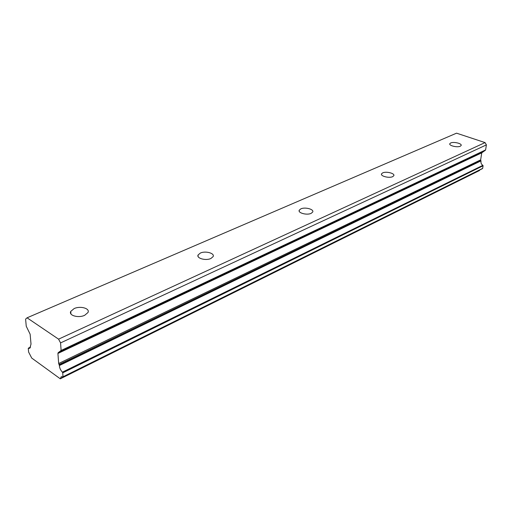 <?xml version="1.0" encoding="UTF-8"?>
<svg xmlns="http://www.w3.org/2000/svg" width="512" height="512" viewBox="0 0 512 512"><rect width="100%" height="100%" fill="white"/><g stroke="black" fill="none" stroke-linecap="round" stroke-linejoin="round"><path stroke-width="0.77" d="M74.125 308.589L70.752 311.392C68.429 315.488 78.49 318.336 84.678 315.296L87.962 312.538C90.234 308.429 80.32 305.626 74.125 308.589M450.688 142.97L449.83 143.674C448.602 145.619 457.312 147.75 460.288 146.221L461.12 145.53C462.31 143.571 453.677 141.466 450.688 142.97M382.707 172.87L381.555 173.818C380.147 176.115 389.171 178.438 392.678 176.653L393.792 175.725C395.168 173.408 386.221 171.123 382.707 172.87M300.845 208.87L299.264 210.182C297.613 212.941 306.976 215.456 311.149 213.357L312.691 212.064C314.291 209.293 305.037 206.816 300.845 208.87M200.371 253.062L198.112 254.944C196.166 258.285 205.862 260.986 210.912 258.477L213.107 256.627C215.008 253.267 205.427 250.611 200.371 253.062M63.002 376.557L62.733 372.851L483.078 165.773L482.662 168.378L62.912 376.832L61.222 376.736L60.294 378.81L31.718 358.061L28.614 352.051L28.282 348.422L29.824 348.224L31.014 344.083L30.131 334.202L26.253 326.24L25.6 319.136L27.066 317.811L456.544 133.171L485.056 142.592L58.573 339.155L27.066 317.811M59.398 365.53L480.966 160.877L59.264 365.069L59.398 365.53C59.571 368.045 60.576 370.253 62.406 372.16L62.733 372.851M59.264 365.069L58.669 363.507L57.92 353.446L58.118 352.755L60.998 350.528L485.6 149.92L60.998 350.528M58.573 339.155L60.57 342.906L61.094 350.176M485.056 142.592L486.4 144.877L60.57 342.906M486.4 144.877L485.6 149.92M485.434 150.189L481.747 152.845L480.646 159.878L480.966 160.877M481.018 161.184C480.723 162.957 481.344 164.339 482.867 165.344L62.406 372.16M483.078 165.773L482.867 165.344M479.744 169.971L60.384 378.605M479.226 170.554L479.584 170.374M28.518 348.147L30.534 347.226M480.646 159.878L58.669 363.507M57.92 353.446L481.747 152.845M482.08 152.314L58.118 352.755M480.781 160.563L58.995 364.557M70.752 311.392L70.918 313.894M449.83 143.674L449.766 144.102M381.555 173.818L381.491 174.458M299.264 210.182L299.2 211.174M198.112 254.944L198.099 256.512M28.371 348.141L30.554 347.142M60.294 378.81L479.456 170.541M62.912 376.832L482.522 168.595"/></g></svg>
